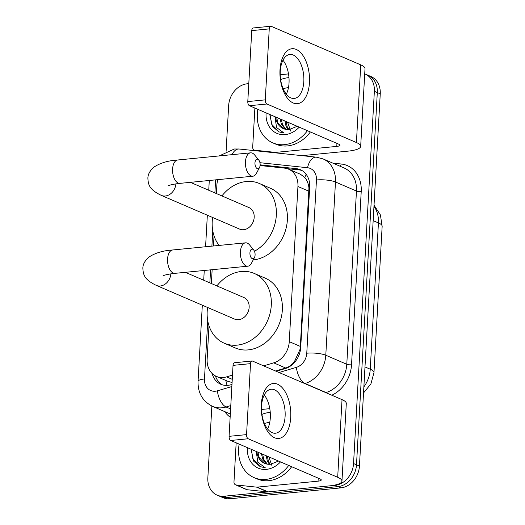<?xml version="1.0" encoding="UTF-8"?>
<svg xmlns="http://www.w3.org/2000/svg" width="525" height="525" viewBox="0 0 525 525"><rect width="100%" height="100%" fill="white"/><g stroke="black" fill="none" stroke-linecap="round" stroke-linejoin="round"><path stroke-width="0.79" d="M275.586 371.011L285.679 368.012C289.203 366.89 292.143 364.704 294.505 361.456L299.9 349.762L300.339 346.428L308.949 187.97C308.457 183.671 307.072 180.187 304.789 177.496L300.477 174.28L288.645 169.188A20.711 16.859 -66.7 0 0 284.596 168.131L260.078 165.539M227.771 381.301L232.083 382.495M217.803 179.648A20.711 16.859 -66.7 0 0 216.877 185.056L216.398 193.548M263.616 365.859L273.709 362.854A20.711 16.859 -66.7 0 0 289.262 341.657L297.938 186.493A20.711 16.859 -66.7 0 0 288.645 169.188M209.002 325.815L207.145 359.107A20.711 16.859 -66.7 0 0 216.438 376.418A20.711 16.859 -66.7 0 0 226.557 376.878L232.496 375.106M214.036 235.837L213.472 245.976M212.146 269.692L211.372 283.533M364.724 73.848A20.711 16.859 113.3 0 1 365.065 73.986A20.711 16.859 113.3 0 1 374.358 91.297L353.548 463.549A20.711 16.859 113.3 0 1 334.937 485.349L224.208 496.21L227.154 497.483A20.711 16.859 113.3 0 1 220.087 496.42A20.711 16.859 113.3 0 0 227.154 497.483L337.883 486.616L227.154 497.483L230.101 498.75A20.711 16.859 113.3 0 1 223.027 497.687L217.14 495.154A20.711 16.859 113.3 0 1 207.848 477.842L211.857 406.048M353.548 463.549L356.495 464.815A20.711 16.859 113.3 0 1 337.883 486.616A20.711 16.859 113.3 0 0 356.495 464.815L377.304 92.564L356.495 464.815L359.441 466.082A20.711 16.859 113.3 0 1 340.83 487.883L230.101 498.75M365.065 73.986L368.012 75.259A20.711 16.859 113.3 0 1 377.304 92.564A20.711 16.859 113.3 0 0 368.012 75.259L370.958 76.525A20.711 16.859 113.3 0 1 380.251 93.831L359.441 466.082M226.104 151.298L228.657 105.591A20.711 16.859 113.3 0 1 247.262 83.79L248.791 83.639M224.208 496.21A20.711 16.859 113.3 0 1 217.14 495.154M276.196 371.273L285.16 368.609A20.711 16.859 -66.7 0 0 300.72 347.412L309.684 187.031A20.711 16.859 -66.7 0 0 300.392 169.726A20.711 16.859 -66.7 0 0 296.343 168.669L260.131 164.843M212.133 373.505A20.711 16.859 -66.7 0 0 220.815 384.274A20.711 16.859 -66.7 0 0 230.934 384.733L231.978 384.425M222.324 384.818A20.711 16.859 113.3 0 1 215.414 375.926M287.214 168.663L299.289 169.936A20.711 16.859 113.3 0 1 301.829 170.441M307.44 130.692A34.519 28.101 113.3 0 1 284.596 144.644A34.519 28.101 113.3 0 1 272.816 142.872A34.519 28.101 113.3 0 1 257.867 109.344M280.639 79.61A34.519 28.101 113.3 0 1 288.337 77.687A34.519 28.101 113.3 0 1 288.967 77.634M310.387 131.959A34.519 28.101 113.3 0 1 287.543 145.911A34.519 28.101 113.3 0 1 275.763 144.139L272.816 142.872M275.632 116.99A17.259 14.05 113.3 0 0 283.323 128.605A17.259 14.05 113.3 0 0 289.216 129.491A17.259 14.05 113.3 0 0 289.413 129.465L297.222 126.289M283.165 88.778A24.163 19.674 113.3 0 1 287.779 87.734A24.163 19.674 113.3 0 1 288.461 87.675M299.224 127.155A24.163 19.674 113.3 0 1 285.16 134.597A24.163 19.674 113.3 0 1 266.083 112.882M276.675 117.443L277.85 122.699L283.487 128.671M281.354 119.457L282.529 124.714L286.04 129.393M280.186 118.952L281.361 124.208L285.377 129.268M286.033 121.472L287.208 126.722L288.842 129.518M284.865 120.967L286.033 126.223L288.113 129.55M290.719 131.079L287.556 122.128M269.765 114.47L272.35 126.387L278.913 131.873L284.045 133.061L276.57 127.509L274.942 116.694M270.067 114.601L271.622 124.208L279.005 131.913M280.002 69.864A27.615 14.628 -95.6 0 1 296.225 49.422A27.615 14.628 -95.6 0 1 309.461 82.55A27.615 14.628 -95.6 0 1 293.232 102.985A27.615 14.628 -95.6 0 1 280.002 69.864M303.824 81.546A22.096 11.701 84.4 0 0 289.879 54.482A22.096 11.701 84.4 0 0 280.252 71.393A22.096 11.701 84.4 0 0 294.197 98.457A22.096 11.701 84.4 0 0 303.824 81.546M282.975 60.211A22.096 11.701 -95.6 0 1 289.032 82.996A22.096 11.701 -95.6 0 1 286.309 94.178M276.741 152.985L275.336 152.381L254.92 150.229A3.452 2.809 -66.7 0 1 254.244 150.052A3.452 2.809 -66.7 0 1 252.696 147.164L254.881 108.058M302.019 155.656L347.826 151.161A27.615 6.576 -176.8 0 0 360.675 146.363A27.615 6.576 -176.8 0 0 356.409 142.531L266.93 104.002L249.447 105.715L338.927 144.25A6.904 1.641 3.2 0 1 339.99 145.202A6.904 1.641 3.2 0 1 336.781 146.403L275.842 152.381L277.403 153.057M360.675 146.363L365.013 68.696A27.615 6.576 -176.8 0 0 360.754 64.87L271.274 26.335A3.452 1.831 84.4 0 0 270.749 26.25A3.452 1.831 84.4 0 0 269.246 28.895L251.757 30.608A3.452 1.831 -95.6 0 1 253.26 27.963L270.749 26.25M249.447 105.715A3.452 1.831 -95.6 0 1 247.793 101.574L265.276 99.862L269.246 28.895M265.276 99.862A3.452 1.831 84.4 0 0 266.93 104.002M247.793 101.574L251.757 30.608M288.507 73.9L280.212 74.721M275.336 152.381A3.452 2.809 -66.7 0 0 275.842 152.381M288.724 465.452A34.519 28.101 113.3 0 1 265.88 479.397A34.519 28.101 113.3 0 1 254.1 477.632A34.519 28.101 113.3 0 1 239.151 444.104M261.923 414.369A34.519 28.101 113.3 0 1 269.62 412.447A34.519 28.101 113.3 0 1 270.25 412.394M291.67 466.718A34.519 28.101 113.3 0 1 268.826 480.67A34.519 28.101 113.3 0 1 257.047 478.898L254.1 477.632M256.915 451.749A17.259 14.05 113.3 0 0 264.607 463.365A17.259 14.05 113.3 0 0 270.5 464.244A17.259 14.05 113.3 0 0 270.697 464.225L278.506 461.048M264.456 423.537A24.163 19.674 113.3 0 1 269.062 422.487A24.163 19.674 113.3 0 1 269.745 422.435M280.507 461.908A24.163 19.674 113.3 0 1 266.444 469.357A24.163 19.674 113.3 0 1 247.373 447.641M257.959 452.202L259.133 457.459L264.771 463.431M262.638 454.217L263.812 459.467L267.323 464.152M261.47 453.712L262.644 458.968L266.661 464.028M267.317 456.232L268.492 461.482L270.126 464.277M266.149 455.726L267.323 460.983L269.397 464.31M272.002 465.833L268.839 456.888M251.048 449.223L253.634 461.147L260.197 466.633L265.328 467.814L257.854 462.269L256.226 451.454M251.35 449.354L252.906 458.962L260.288 466.673M254.966 162.848A4.83 2.559 84.4 0 0 256.515 168.092A4.83 2.559 84.4 0 0 259.501 167.56A4.83 2.559 84.4 0 0 260.118 165.067A4.83 2.559 84.4 0 0 258.766 160.046A4.83 2.559 84.4 0 0 254.966 162.848M259.501 167.56L256.469 173.27A11.734 6.215 -95.6 0 1 252.86 176.21A11.734 6.215 -95.6 0 1 245.451 161.831A11.734 6.215 -95.6 0 1 250.569 152.847A11.734 6.215 -95.6 0 1 254.684 155.026L258.766 160.046M168.144 185.817C167.698 186.099 169.083 184.603 180.009 183.356A11.734 6.215 84.4 0 1 172.6 168.978A11.734 6.215 84.4 0 1 177.713 159.994C168.184 160.611 160.322 162.94 154.127 166.996C149.986 170.579 147.899 174.32 147.879 178.224C148.286 185.043 149.408 189.623 161.346 195.398L239.63 229.11A11.734 9.555 -66.7 0 0 243.639 229.714A11.734 9.555 -66.7 0 0 253.831 219.765A11.734 9.555 -66.7 0 0 248.916 207.552L190.372 182.339M219.161 245.418A37.971 30.916 113.3 0 1 212.632 217.481M221.911 195.923A37.971 30.916 113.3 0 1 246.33 181.506A37.971 30.916 113.3 0 1 259.291 183.455A37.971 30.916 113.3 0 1 276.288 215.847A37.971 30.916 113.3 0 1 254.454 251.252M259.291 183.455L270.342 188.213A37.971 30.916 113.3 0 1 286.23 227.732A37.971 30.916 113.3 0 1 253.26 259.914A37.971 30.916 113.3 0 1 253.207 259.914M249.933 252.827A4.83 2.559 84.4 0 0 251.482 258.077A4.83 2.559 84.4 0 0 254.468 257.539A4.83 2.559 84.4 0 0 255.084 255.052A4.83 2.559 84.4 0 0 253.732 250.025A4.83 2.559 84.4 0 0 249.933 252.827M254.468 257.539L251.442 263.255A11.734 6.215 -95.6 0 1 247.826 266.195A11.734 6.215 -95.6 0 1 240.424 251.816A11.734 6.215 -95.6 0 1 245.536 242.832A11.734 6.215 -95.6 0 1 249.651 245.011L253.732 250.025M163.111 275.802C162.665 276.084 164.049 274.582 174.976 273.341A11.734 6.215 84.4 0 1 167.573 258.963A11.734 6.215 84.4 0 1 172.686 249.979C163.15 250.589 155.288 252.925 149.1 256.981C144.952 260.558 142.866 264.305 142.846 268.203C143.253 275.028 144.382 279.608 156.312 285.383L234.603 319.095A11.734 9.555 -66.7 0 0 238.606 319.699A11.734 9.555 -66.7 0 0 248.798 309.75A11.734 9.555 -66.7 0 0 243.882 297.537L185.338 272.324M216.884 285.908A37.971 30.916 113.3 0 1 241.303 271.491A37.971 30.916 113.3 0 1 254.264 273.44A37.971 30.916 113.3 0 1 270.152 312.959A37.971 30.916 113.3 0 1 237.182 345.135A37.971 30.916 113.3 0 1 224.227 343.192A37.971 30.916 113.3 0 1 207.598 307.466M254.264 273.44L265.309 278.191A37.971 30.916 113.3 0 1 281.203 317.717A37.971 30.916 113.3 0 1 248.233 349.893A37.971 30.916 113.3 0 1 235.272 347.95L224.227 343.192M261.286 404.624A27.615 14.628 -95.6 0 1 277.508 384.182A27.615 14.628 -95.6 0 1 290.745 417.309A27.615 14.628 -95.6 0 1 274.516 437.745A27.615 14.628 -95.6 0 1 261.286 404.624M285.108 416.305A22.096 11.701 84.4 0 0 271.162 389.242A22.096 11.701 84.4 0 0 261.535 406.153A22.096 11.701 84.4 0 0 275.481 433.217A22.096 11.701 84.4 0 0 285.108 416.305M264.259 394.971A22.096 11.701 -95.6 0 1 270.316 417.756A22.096 11.701 -95.6 0 1 267.592 428.938M256.62 487.141A3.452 2.809 -66.7 0 0 257.125 487.141L268.17 491.899A3.452 2.809 113.3 0 1 267.671 491.899L256.62 487.141L236.204 484.982A3.452 2.809 -66.7 0 1 235.528 484.811A3.452 2.809 -66.7 0 1 233.979 481.924L236.165 442.818M268.17 491.899L329.109 485.92A27.615 6.576 -176.8 0 0 341.959 481.117A27.615 6.576 -176.8 0 0 337.693 477.291L248.213 438.762L230.731 440.475L320.211 479.003A6.904 1.641 3.2 0 1 321.274 479.962A6.904 1.641 3.2 0 1 318.065 481.163L257.125 487.141M267.671 491.899L247.249 489.74A3.452 2.809 113.3 0 1 246.573 489.562L235.528 484.811M341.959 481.117L346.297 403.456A27.615 6.576 -176.8 0 0 342.038 399.623L252.558 361.095A3.452 1.831 84.4 0 0 252.033 361.01A3.452 1.831 84.4 0 0 250.53 363.654L233.041 365.367A3.452 1.831 -95.6 0 1 234.55 362.723L252.033 361.01M230.731 440.475A3.452 1.831 -95.6 0 1 229.077 436.334L246.56 434.621L250.53 363.654M246.56 434.621A3.452 1.831 84.4 0 0 248.213 438.762M229.077 436.334L233.041 365.367M269.791 408.66L261.496 409.474M227.089 385.389A20.711 9.949 -106.6 0 1 225.868 380.474M309.632 187.917A20.711 4.928 -176.8 0 0 308.949 187.97M304.789 177.496A20.711 11.662 -84 0 1 306.141 174.287M300.477 349.716A20.711 4.928 -176.8 0 0 299.9 349.762M294.683 362.25A20.711 9.949 -106.6 0 1 294.505 361.456M309.008 191.264L297.938 186.493M300.339 346.428L289.262 341.657M285.679 368.012L273.709 362.854M232.26 379.332L226.557 376.878M373.977 372.56A24.163 5.755 -176.8 0 0 370.25 369.206L378.427 222.922A24.163 5.755 3.2 0 1 382.154 226.275L373.977 372.56L370.919 383.854L363.53 392.962M363.864 386.912A27.615 22.483 -66.7 0 0 370.25 369.206L364.98 366.942M373.163 220.657L378.427 222.922A27.615 22.483 -66.7 0 0 373.964 206.286M380.251 93.831L374.358 91.297M340.83 487.883L334.937 485.349M207.729 320.775L204.474 378.978A13.807 11.242 -66.7 0 0 215.381 391.223A13.807 11.242 -66.7 0 0 217.416 390.823L231.86 386.531M230.797 405.576L226.072 406.98A27.615 22.483 113.3 0 1 221.996 407.787A27.615 22.483 113.3 0 1 212.573 406.37L230.324 414.015M230.606 408.936L226.072 406.98A13.807 6.635 -106.6 0 1 217.416 390.823M332.824 163.118L341.204 164.003A31.067 25.292 113.3 0 1 361.22 191.546L351.533 364.783A31.067 25.292 113.3 0 1 331.8 395.22M230.147 417.172A31.067 25.292 113.3 0 1 224.766 411.62M323.085 158.924A27.615 22.483 113.3 0 1 335.475 182.004L356.462 191.041A27.615 22.483 -66.7 0 0 344.072 167.961L323.085 158.924L316.372 157.172L239.164 149.015A13.807 7.777 -84 0 0 231.978 154.672M279.044 372.501L296.402 367.342A13.807 11.242 -66.7 0 0 306.771 353.207L316.457 179.977A13.807 3.288 3.2 0 1 335.475 182.004L325.789 355.235A27.615 22.483 113.3 0 1 305.051 383.499L326.038 392.536A27.615 22.483 -66.7 0 0 346.782 364.278L356.462 191.041A3.452 0.82 -176.8 0 0 361.22 191.546M296.402 367.342A13.807 6.635 -106.6 0 0 305.051 383.499L304.776 383.585M264.672 395.509L263.885 395.738M325.769 392.621L326.038 392.536A3.452 1.66 73.4 0 1 326.707 393.028M306.771 353.207A13.807 3.288 3.2 0 1 325.789 355.235L346.782 364.278A3.452 0.82 -176.8 0 0 351.533 364.783M316.457 179.977A13.807 11.242 -66.7 0 0 307.558 167.731L259.934 162.704M215.611 179.865L214.882 192.892M212.763 230.797L211.903 246.133M210.577 269.85L209.849 282.877M340.069 166.241A3.452 1.942 96 0 0 341.204 164.003M307.558 167.731A13.807 7.777 -84 0 1 316.372 157.172M202.315 305.189L198.056 381.38A13.807 3.288 3.2 0 1 204.474 378.978M299.289 169.936L296.343 168.669M356.409 142.531L360.754 64.87M336.781 146.403L336.952 143.397M254.92 150.229L256.318 150.826M161.346 195.398A11.734 9.555 -66.7 0 0 165.349 196.002A11.734 9.555 -66.7 0 0 175.882 183.862M156.312 285.383A11.734 9.555 -66.7 0 0 160.322 285.987A11.734 9.555 -66.7 0 0 170.848 273.847M337.693 477.291L342.038 399.623M318.065 481.163L318.235 478.157M236.204 484.982L247.249 489.74M227.771 381.294L216.438 376.418M382.154 226.275L380.402 214.909L374.023 205.19M239.164 149.015L234.353 149.002L219.233 155.925M198.056 381.38C197.787 393.015 202.63 401.343 212.573 406.37M209.285 180.482L208.74 190.253M207.342 215.211L205.583 246.75M204.258 270.467L203.707 280.232M254.244 150.052L255.964 150.793M180.009 183.356L252.86 176.21M177.713 159.994L250.569 152.847M174.976 273.341L247.826 266.195M172.686 249.979L245.536 242.832"/></g></svg>
